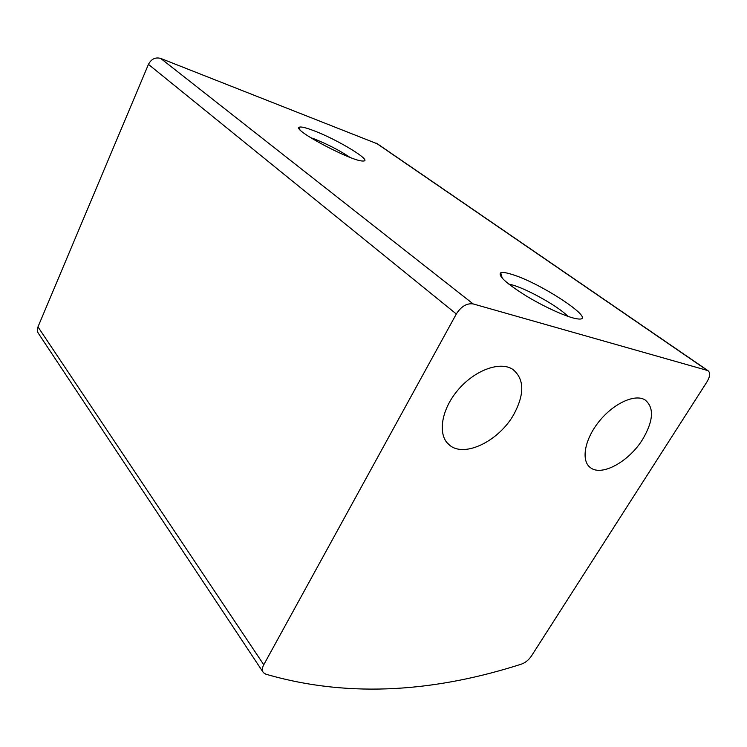 <?xml version="1.0" encoding="UTF-8"?>
<svg xmlns="http://www.w3.org/2000/svg" width="747" height="747" viewBox="0 0 747 747"><rect width="100%" height="100%" fill="white"/><g stroke="black" fill="none" stroke-linecap="round" stroke-linejoin="round"><path stroke-width="1.12" d="M706.989 381.82L531.388 656.081C528.727 659.956 525.486 662.608 521.658 664.046C439.479 690.452 352.379 699.379 265.792 674.168L263.364 672.627C261.908 670.666 262.038 668.051 263.756 664.765L456.324 313.983C461.207 306.382 466.819 303.03 473.159 303.926L707.867 370.587C710.472 372.594 710.182 376.339 706.989 381.82M262.916 671.936L38.62 333.713C37.182 331.724 36.977 329.455 37.976 326.887L148.448 64.373C151.324 58.976 155.404 56.987 160.708 58.425L377.562 143.919M512.04 274.448C506.289 272.618 502.516 272.067 500.723 272.795C497.763 275.69 506.326 283.44 526.42 296.064C545.291 307.493 568.14 317.69 577.282 318.848C600.093 322.302 541.584 283.225 512.04 274.448M313.665 130.632C305.392 127.494 300.537 126.392 299.099 127.326C292.609 130.146 352.351 161.725 362.893 161.007C374.051 161.791 337.737 139.596 313.665 130.632M513.759 414.52C524.767 393.977 524.422 378.916 512.722 369.317C499.752 360.764 473.775 370.54 457.155 390.98C440.375 411.298 437.518 436.472 449.909 445.445C465.045 457.762 499.089 440.739 513.759 414.52M642.709 439.264C653.578 420.598 654.325 407.451 644.96 399.841C634.717 393.529 612.998 403.697 598.627 422.036C584.126 440.282 580.867 461.506 590.812 467.93C602.325 476.465 629.291 461.244 642.709 439.264M349.932 157.337C339.39 150.324 327.447 144.171 314.085 138.858L310.463 137.579M567.869 316.345C559.531 307.241 528.923 289.873 513.161 285.177L508.651 284.009M263.756 664.765L37.976 326.887M456.324 313.983L148.448 64.373M473.159 303.926L160.708 58.425M707.222 370.335L376.311 143.2M707.867 370.587L376.964 143.517M588.795 466.212L590.812 467.93M446.846 442.504L449.909 445.445M299.892 129.642L299.099 127.326M502.283 278.267L500.723 272.795"/></g></svg>

